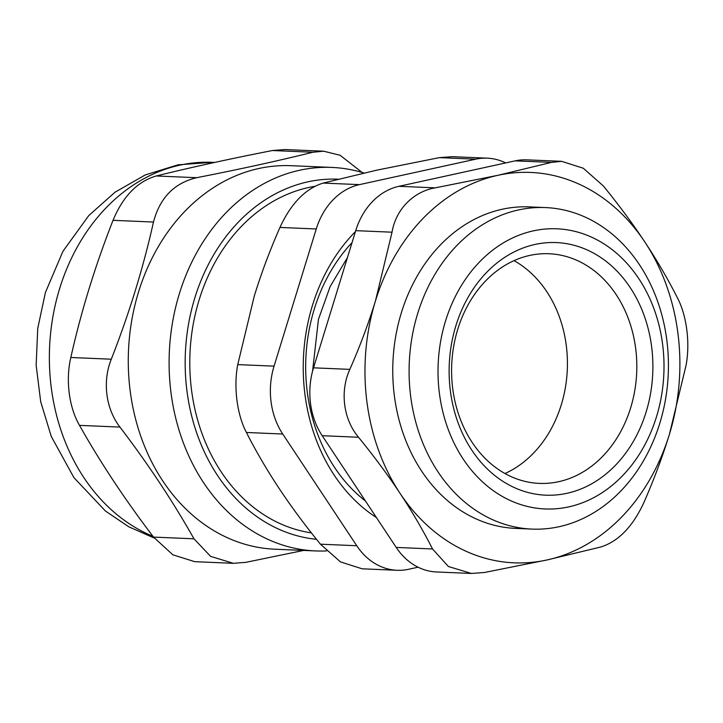 <?xml version="1.0" encoding="UTF-8"?>
<svg xmlns="http://www.w3.org/2000/svg" width="723" height="723" viewBox="0 0 723 723"><rect width="100%" height="100%" fill="white"/><g stroke="black" fill="none" stroke-linecap="round" stroke-linejoin="round"><path stroke-width="1.08" d="M504.97 473.529A114.93 92.58 92.4 0 0 567.302 369.552A114.93 92.58 92.4 0 0 514.035 260.651M577.424 260.578A114.93 92.58 -87.6 0 1 634.794 390.411A114.93 92.58 -87.6 0 1 539.313 483.389A114.93 92.58 -87.6 0 1 510.98 476.556A114.93 92.58 -87.6 0 1 453.61 346.724A114.93 92.58 -87.6 0 1 549.091 253.746A114.93 92.58 -87.6 0 1 577.424 260.578M316.484 539.295A180.434 145.35 -87.6 0 1 278.418 529.019A180.434 145.35 -87.6 0 1 188.342 325.214A180.434 145.35 -87.6 0 1 338.192 179.196M314.812 186.335A174.686 140.723 92.4 0 0 189.797 360.569A174.686 140.723 92.4 0 0 311.396 532.887M363.985 173.023A191.929 154.614 92.4 0 0 331.938 167.429A191.929 154.614 92.4 0 0 172.481 322.702A191.929 154.614 92.4 0 0 268.296 539.53A191.929 154.614 92.4 0 0 315.608 550.935A191.929 154.614 92.4 0 0 326.507 550.926M315.608 550.935L274.794 549.2A191.929 154.614 -87.6 0 1 128.486 350.872A191.929 154.614 -87.6 0 1 291.125 165.694L331.938 167.429M153.52 537.09L172.842 554.794L194.659 561.663L233.366 563.316L210.664 556.403L193.972 538.807L153.52 537.09C125.043 499.683 100.37 462.449 79.503 425.368L119.964 427.094C148.441 464.491 173.104 501.735 193.972 538.807M303.624 550.429L245.847 562.34L233.366 563.316M284.925 149.553L272.435 150.529L312.896 152.246L323.624 151.197L340.126 155.273L362.106 172.454M312.896 152.246C277.966 160.895 239.223 169.372 196.683 177.695L156.231 175.978C191.161 167.329 229.896 158.843 272.435 150.529M156.231 175.978C137.442 181.464 123.046 196.24 113.032 220.325L153.484 222.042C159.846 197.813 174.252 183.027 196.683 177.695M153.484 222.042C143.226 267.926 129.155 313.655 111.288 359.214L70.827 357.487C65.486 379.937 68.992 407.347 79.503 425.368M119.964 427.094C105.802 408.911 102.295 381.5 111.288 359.214M70.827 357.487C81.093 311.604 95.156 265.883 113.032 220.325M561.663 161.328L526.742 159.846A68.956 55.544 92.4 0 0 515.128 160.858L551.441 162.404L561.663 161.337L583.271 168.224L603.325 185.938C618.725 204.817 632.562 223.497 644.835 241.988A195.373 157.388 92.4 0 0 497.849 175.318A195.373 157.388 92.4 0 0 375.445 300.976A195.373 157.388 92.4 0 0 400.027 493.303A195.373 157.388 92.4 0 0 547.013 559.964A195.373 157.388 92.4 0 0 669.417 434.306A195.373 157.388 92.4 0 0 644.835 241.988C657.053 260.47 667.889 279.024 677.334 297.65C686.742 315.427 690.302 343.253 686.01 365.531L669.417 434.306C662.413 456.999 653.881 479.801 643.813 502.702C632.724 526.724 618.328 541.5 600.614 547.049L547.013 559.964L484.401 572.499L471.405 573.447L448.396 566.507L432.526 548.965L396.213 547.419A68.956 55.544 92.4 0 0 436.475 571.965L471.405 573.456M396.213 547.419L322.196 435.698L358.509 437.252C373.918 456.132 387.754 474.812 400.027 493.303C412.246 511.785 423.082 530.339 432.526 548.965M358.509 437.252C343.326 419.232 339.774 391.405 349.833 369.372L313.52 367.826A68.956 55.544 92.4 0 0 322.196 435.698M313.52 367.826L355.725 230.655L392.038 232.2C395.689 209.634 413.402 191.459 435.237 187.853L398.924 186.308A68.956 55.544 92.4 0 0 355.725 230.655M398.924 186.308L515.128 160.858M545.603 207.582L529.272 206.895A160.895 129.616 92.4 0 0 392.932 362.133A160.895 129.616 92.4 0 0 515.589 528.396L531.911 529.091A160.895 129.616 92.4 0 0 665.594 398.924A160.895 129.616 92.4 0 0 585.269 217.153A160.895 129.616 92.4 0 0 545.603 207.582A160.895 129.616 92.4 0 0 411.929 337.758A160.895 129.616 92.4 0 0 492.246 519.53A160.895 129.616 92.4 0 0 531.911 529.091M551.441 162.404L497.849 175.318L435.237 187.853M392.038 232.2L375.445 300.976C368.432 323.669 359.9 346.471 349.833 369.372M365.467 501.003A160.895 129.616 -87.6 0 1 352.047 242.594M418.075 567.203L408.631 569.272A68.956 55.544 -87.6 0 1 397.017 570.284A68.956 55.544 -87.6 0 1 356.755 545.738L320.443 544.193L340.488 561.907L362.096 568.793M320.443 544.193C305.043 525.332 291.206 506.642 278.924 488.142C266.697 469.643 255.861 451.089 246.426 432.471L282.738 434.026L356.755 545.738M487.284 158.165L452.363 156.674L439.358 157.632L475.671 159.177A68.956 55.544 -87.6 0 1 487.284 158.165A68.956 55.544 -87.6 0 1 505.684 162.928M475.671 159.177L359.467 184.627L323.154 183.082L376.746 170.167L439.358 157.632M323.154 183.082C305.44 188.631 291.035 203.407 279.955 227.429L316.258 228.974A68.956 55.544 -87.6 0 1 359.467 184.627M316.258 228.974L274.062 366.145L237.75 364.6C233.466 386.877 237.017 414.704 246.426 432.471M282.738 434.026A68.956 55.544 -87.6 0 1 274.062 366.145M376.412 517.532A172.39 138.87 -87.6 0 1 355.436 231.595M514.46 487.645A126.417 101.844 92.4 0 0 651.64 346.823A126.417 101.844 92.4 0 0 486.904 272.11A126.417 101.844 92.4 0 0 514.46 487.645M510.474 500.605A140.208 112.951 -87.6 0 1 479.918 261.554A140.208 112.951 -87.6 0 1 662.62 344.419A140.208 112.951 -87.6 0 1 510.474 500.605M237.75 364.6L254.342 295.824C261.355 273.113 269.896 250.312 279.955 227.429M152.942 536.321A191.929 154.614 -87.6 0 1 52.273 320.452A191.929 154.614 -87.6 0 1 212.201 162.332L214.668 162.44M323.624 151.197L284.925 149.544M154.27 538.066L128.739 526.769L105.45 511.025L73.882 477.578L51.279 436.466L40.696 401.681L36.15 365.242L37.741 328.432L45.404 292.526L62.973 251.243L88.802 215.544L115.047 192.191L145.169 174.975L178.03 164.817L212.201 162.332M347.447 257.551L330.14 286.57L318.463 319.313L312.571 371.161M331.911 450.366L351.993 480.678M397.017 570.284L362.096 568.802"/></g></svg>
